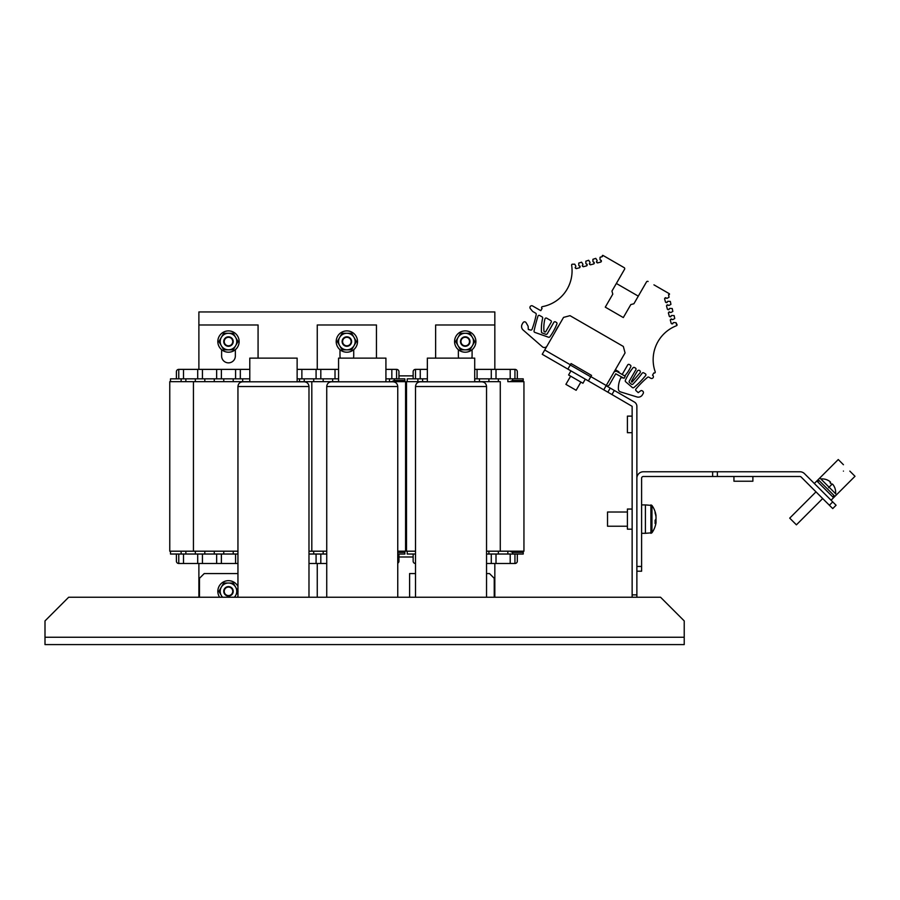 <?xml version="1.0" encoding="UTF-8"?>
<svg xmlns="http://www.w3.org/2000/svg" width="900" height="900" viewBox="0 0 900 900"><rect width="100%" height="100%" fill="white"/><g stroke="black" fill="none" stroke-linecap="round" stroke-linejoin="round"><path stroke-width="1.35" d="M237.949 554.029L170.482 554.029L170.482 551.194L169.763 551.194L169.763 381.679L170.482 381.679L170.482 378.844L170.482 381.679L181.136 381.679L181.136 378.844L249.784 378.844M181.136 381.679L185.861 381.679L185.861 378.844L185.861 381.679L195.334 381.679L195.334 378.844M204.806 378.844L204.806 381.679L214.279 381.679L214.279 378.844M223.751 378.844L223.751 381.679L233.213 381.679L233.213 378.844M242.685 378.844L242.685 381.679L249.784 381.679M193.444 381.679L193.444 551.194L237.949 551.194M193.444 551.194L185.861 551.194L185.861 554.029M169.763 381.679L169.763 551.194M170.482 554.029L170.482 551.194L185.861 551.194M242.685 381.679L233.213 381.679M223.751 381.679L214.279 381.679M204.806 381.679L195.334 381.679M249.784 369.371L240.322 369.371L240.322 378.844M240.322 369.371L221.377 369.371L221.377 378.844M221.377 369.371L202.444 369.371L202.444 378.844M202.444 369.371L183.499 369.371L183.499 378.844M237.949 563.501L221.377 563.501L221.377 554.029M221.377 563.501L202.444 563.501L202.444 554.029M202.444 563.501L183.499 563.501L183.499 554.029M170.482 378.844L181.136 378.844M233.213 554.029L233.213 551.194M223.751 551.194L223.751 554.029M214.279 554.029L214.279 551.194M204.806 551.194L204.806 554.029M195.334 554.029L195.334 551.194M181.136 554.029L181.136 551.194M176.4 554.029L176.4 561.139L176.4 554.029M176.4 561.139A2.363 2.363 0 0 0 178.763 563.501L183.499 563.501M178.763 563.501L178.763 554.029M197.708 563.501L197.708 554.029M216.641 563.501L216.641 554.029M235.586 563.501L235.586 554.029M176.4 378.844L176.4 371.734L176.4 378.844M183.499 369.371L178.763 369.371A2.363 2.363 0 0 0 176.4 371.734M178.763 369.371L178.763 378.844M197.708 369.371L197.708 378.844M216.641 369.371L216.641 378.844M235.586 369.371L235.586 378.844M398.947 556.999L413.145 556.999L413.145 554.029L413.145 561.139A2.363 2.363 0 0 0 415.519 563.501M494.831 369.371L494.831 311.951L198.889 311.951L198.889 369.371M427.354 369.371L415.519 369.371A2.363 2.363 0 0 0 413.145 371.734L413.145 378.844L413.145 375.874L398.947 375.874M717.367 476.494L712.631 476.494L712.631 471.769L717.367 471.769L717.367 476.494L799.92 476.494A1.744 1.744 0 0 1 801.146 477.011L829.384 505.249L832.736 501.896L836.077 505.249L832.736 508.59L829.384 505.249M712.631 476.494L643.354 476.494A1.744 1.744 0 0 0 641.61 478.238L641.61 571.196L636.874 571.196M717.367 471.769L799.92 471.769A6.48 6.48 0 0 1 804.499 473.659L832.736 501.896M712.631 471.769L643.354 471.769A6.48 6.48 0 0 0 636.874 478.238M752.884 476.494L752.884 481.23L733.939 481.23L733.939 476.494M636.874 566.46L641.61 566.46M606.127 385.706A2.599 2.599 0 0 0 609.469 384.649L615.746 373.781L624.071 378.304L625.252 376.256L617.254 371.644A2.599 2.599 0 0 0 613.699 372.589M632.137 597.24L632.137 594.877L636.874 594.877L636.874 406.339A4.973 4.973 0 0 0 634.387 402.041L614.317 390.454L611.955 394.549L542.239 354.308L563.546 317.396L570.015 315.664L623.329 346.444L625.061 352.912L603.754 389.812L588.375 380.936L591.57 375.401L571.072 363.566L567.877 369.101M611.955 394.549L632.137 406.339L632.137 594.877M636.874 597.24L636.874 594.877M607.86 392.186L610.222 388.08L606.116 385.718M590.749 376.841L570.24 364.995M610.222 388.08L614.317 390.454M585.304 379.159L582.93 383.265L568.586 374.974L570.949 370.879M632.137 432.697L627.401 432.697L627.401 416.126L632.137 416.126M632.137 529.178L627.401 529.178L627.401 509.051L632.137 509.051M684.225 644.591L45 644.591L45 620.921L68.67 597.24L660.555 597.24L684.225 620.921L684.225 644.591M258.075 358.121L258.075 324.979L198.889 324.979M198.889 563.501L198.889 597.24M221.614 349.695L221.614 355.995A6.862 6.862 0 0 0 228.476 362.858A6.862 6.862 0 0 0 235.35 355.995L235.35 349.695M237.949 573.57L204.21 573.57L199.485 578.306L199.485 597.24M494.235 597.24L494.235 578.306L489.499 573.57L486.54 573.57M415.519 573.57L409.601 573.57L409.601 597.24M415.519 386.527C415.8 383.659 417.375 382.084 420.255 381.803L481.804 381.803C484.684 382.084 486.259 383.659 486.54 386.527L415.519 386.527L415.519 597.24M427.354 381.803L427.354 358.121L474.705 358.121L474.705 381.803M534.049 331.02A179.021 179.021 0 0 1 537.964 316.181A1.181 1.181 0 0 1 539.685 315.506L542.104 316.901A1.181 1.181 0 0 1 542.666 318.206A47.351 47.351 0 0 0 541.462 331.954A1.181 1.181 0 0 0 542.25 333L545.85 334.282A1.181 1.181 0 0 0 547.279 333.754L553.871 322.335A1.181 1.181 0 0 1 555.491 321.896L556.403 322.425A1.181 1.181 0 0 1 556.92 323.876A55.699 55.699 0 0 1 549.855 336.814A1.181 1.181 0 0 1 548.516 337.23L534.814 332.381A1.181 1.181 0 0 1 534.049 331.02M550.789 320.558L546.694 318.184A1.181 1.181 0 0 0 544.95 318.915A35.516 35.516 0 0 0 543.983 331.178A35.516 35.516 0 0 1 544.95 318.915A35.516 35.516 0 0 0 543.983 331.178A0.709 0.709 0 0 0 544.455 331.774L544.916 331.942A0.709 0.709 0 0 0 545.771 331.627L551.227 322.178A1.181 1.181 0 0 0 550.789 320.558A1.181 1.181 0 0 1 551.227 322.178A1.181 1.181 0 0 0 550.789 320.558A1.181 1.181 0 0 1 551.227 322.178A1.181 1.181 0 0 0 550.789 320.558A1.181 1.181 0 0 1 551.227 322.178M625.342 380.396A55.699 55.699 0 0 1 633.015 367.819A1.181 1.181 0 0 1 634.534 367.537L635.445 368.066A1.181 1.181 0 0 1 635.884 369.686L629.28 381.116A1.181 1.181 0 0 0 629.539 382.601L631.35 384.165A1.181 1.181 0 0 0 632.981 384.086A118.373 118.373 0 0 0 642.206 373.174A1.181 1.181 0 0 1 643.748 372.859L645.322 373.77A1.181 1.181 0 0 1 645.66 375.536A84.847 84.847 0 0 1 633.893 387.54A1.181 1.181 0 0 1 632.351 387.529L625.658 381.769A1.181 1.181 0 0 1 625.342 380.396M637.324 371.059A1.62 1.62 0 0 1 639.63 370.53A1.62 1.62 0 0 1 639.99 372.87L631.98 382.207L631.44 381.24L637.324 371.059A1.62 1.62 0 0 1 639.63 370.53A1.62 1.62 0 0 1 639.99 372.87M535.646 313.178A1.181 1.181 0 0 1 536.22 314.426A1.181 1.181 0 0 0 535.646 313.178L532.676 311.456L530.325 308.61A1.778 1.778 0 0 1 532.575 305.944L540.776 310.669L542.081 308.43L540.776 310.669M575.168 267.345L575.37 268.121L575.854 266.153L574.74 264.173L572.13 264.218A0.956 0.956 0 0 0 571.635 265.207A36.45 36.45 0 0 1 542.374 306.652A0.956 0.956 0 0 0 542.081 308.43M579.971 266.062L579.668 267.705L580.174 266.827L579.668 267.705L580.174 266.827L579.668 267.705L576.248 268.627L579.668 267.705L576.248 268.627L579.668 267.705L576.248 268.627L575.37 268.121L576.248 268.627L575.37 268.121L576.248 268.627L575.37 268.121L576.248 268.627L579.668 267.705L580.174 266.827L578.768 265.365L578.745 263.093L581.58 262.17L582.941 264.251L582.457 266.22L583.335 266.726L586.766 265.804L587.261 264.938L585.866 263.475L585.832 261.191L588.668 260.269L590.04 262.35L589.556 264.319L590.423 264.825L593.854 263.903L594.349 263.036L592.954 261.574L592.92 259.301L595.755 258.368L597.127 260.449L596.644 262.418L597.51 262.924L600.941 262.001L601.447 261.135L600.041 259.673L600.008 257.4L602.415 256.579L602.516 255.409A0.956 0.956 0 0 1 602.977 255.442A1.778 1.778 0 0 1 603.225 255.555L624.139 267.637A1.181 1.181 0 0 1 624.577 269.246L616.365 283.477L638.28 296.134L646.504 281.903A1.181 1.181 0 0 1 646.582 281.79L633.904 303.75L630.821 304.571L623.317 317.565L605.284 307.147L612.788 294.154L611.955 291.082L624.634 269.123M669.274 294.57L669.521 294.098A0.956 0.956 0 0 0 669.251 293.704A1.778 1.778 0 0 0 669.026 293.546L653.94 284.839M642.015 390.713L642.555 391.027L642.015 390.713A1.181 1.181 0 0 0 640.586 390.904L638.201 392.636L636.053 390.656A1.181 1.181 0 0 1 635.94 389.025A94.703 94.703 0 0 1 647.539 377.325A1.181 1.181 0 0 1 648.9 377.201L650.745 378.259A1.778 1.778 0 0 0 653.175 377.618A1.778 1.778 0 0 0 652.523 375.188L653.816 372.938A0.956 0.956 0 0 0 655.2 371.79A36.45 36.45 0 0 1 676.474 325.733A0.956 0.956 0 0 0 677.081 324.81L676.035 322.695L676.631 324.934M642.555 391.027A1.778 1.778 0 0 1 643.207 393.457L642.431 394.785A4.736 4.736 0 0 1 636.941 396.945L620.561 391.916A3.083 3.083 0 0 1 618.39 389.07A23.67 23.67 0 0 1 620.854 377.719L623.396 377.921M621.562 374.13A0.709 0.709 0 0 0 622.53 373.871L627.683 364.95A1.181 1.181 0 0 1 629.303 364.511L630.326 365.108A1.181 1.181 0 0 1 630.81 366.615A35.516 35.516 0 0 1 624.724 375.952L624.712 375.952M618.84 371.734L615.352 369.72L618.84 371.734L615.352 369.72L618.84 371.734L615.352 369.72L618.84 371.734L619.099 372.701M555.435 331.447A35.516 35.516 0 0 1 559.024 325.238M546.615 346.736A23.67 23.67 0 0 1 545.816 347.175A3.083 3.083 0 0 1 542.351 346.781L523.192 330.075A4.736 4.736 0 0 1 522.202 324.146L523.035 322.706A1.778 1.778 0 0 1 526.106 322.706L527.918 325.845A1.778 1.778 0 0 1 528.154 326.891L528.322 329.468L530.64 330.053A1.181 1.181 0 0 0 532.046 329.321A94.703 94.703 0 0 0 536.22 314.426M648.113 281.475A1.181 1.181 0 0 0 646.582 281.79M669.049 297.248L668.543 294.761L669.049 297.248L667.058 298.361L665.089 297.877L664.594 298.755L665.505 302.186L666.383 302.681L667.845 301.286L670.331 301.421L670.939 304.346L668.959 305.46L666.99 304.976L666.495 305.843L667.406 309.274L668.284 309.769L669.746 308.374L672.232 308.52L672.84 311.434L670.86 312.548L668.891 312.064L668.385 312.93L669.308 316.361L670.174 316.868L671.636 315.461L674.134 315.608L674.741 318.521L672.761 319.635L670.793 319.151L670.286 320.017L671.209 323.449L672.075 323.955L673.538 322.549L676.035 322.695M630.821 304.571L633.904 303.75M611.955 291.082L612.788 294.154M843.435 471.105C843.435 462.679 843.435 462.679 843.435 471.105C851.861 471.105 851.861 471.105 843.435 471.105M838.26 459.54L843.435 464.715L838.26 459.54L819.844 477.956L836.584 494.696L855 476.28L849.825 471.105L855 476.28M833.569 497.711L834.908 496.373L818.168 479.632L816.829 480.971L833.569 497.711L831.06 500.22M814.32 483.48L816.829 480.971M338.569 369.371L297.135 369.371L297.135 378.844L304.245 378.844L304.245 381.679L313.706 381.679L313.706 378.844L338.569 378.844M323.179 378.844L323.179 381.679L332.651 381.679L332.651 378.844M385.92 378.844L389.475 378.844L389.475 381.679L405.574 381.679L405.574 551.194L397.755 551.194L403.673 551.194A1.181 1.181 0 0 1 404.865 552.375L404.865 554.029L397.755 554.029M311.816 381.679L311.816 551.194L326.734 551.194M311.816 551.194L308.981 551.194M415.519 554.029L407.228 554.029L407.228 551.194L406.519 551.194L406.519 381.679L407.228 381.679L407.228 378.844L427.354 378.844M422.618 378.844L422.618 381.679L427.354 381.679M474.705 378.844L479.441 378.844L479.441 381.679L488.902 381.679L488.902 378.844L523.238 378.844L523.238 380.498A1.181 1.181 0 0 1 522.056 381.679L523.946 381.679L523.946 551.194L500.276 551.194L500.276 381.679L488.902 381.679M486.54 551.194L500.276 551.194M338.569 381.679L332.651 381.679M323.179 381.679L313.706 381.679M304.245 381.679L297.135 381.679M385.92 369.371L396.574 369.371A2.363 2.363 0 0 1 398.947 371.734L398.947 378.844M397.755 563.186A2.363 2.363 0 0 0 398.947 561.139L398.947 554.029M326.734 563.501L320.816 563.501L320.816 554.029M320.816 563.501L308.981 563.501M326.734 554.029L308.981 554.029M389.475 378.844L404.865 378.844L404.865 380.498A1.181 1.181 0 0 1 403.673 381.679A1.181 1.181 0 0 0 404.865 380.498L394.211 380.498L391.624 381.679M304.245 378.844L313.706 378.844M323.179 551.194L323.179 554.029M313.706 551.194L313.706 554.029L313.706 551.194M394.211 378.844L394.211 380.498M299.509 381.679L299.509 378.844M316.08 563.501L316.08 554.029M301.871 369.371L301.871 378.844M320.816 369.371L320.816 378.844M316.08 369.371L316.08 378.844M335.014 369.371L335.014 378.844M396.574 369.371L396.574 378.844M391.838 369.371L391.838 378.844M407.228 551.194L415.519 551.194M507.848 554.029L507.848 551.194L522.056 551.194A1.181 1.181 0 0 1 523.238 552.375L523.238 554.029L486.54 554.029M509.996 381.679L512.584 380.498L523.238 380.498A1.181 1.181 0 0 1 522.056 381.679L507.848 381.679L507.848 378.844M479.441 381.679L474.705 381.679M422.618 381.679L407.228 381.679M474.705 369.371L514.946 369.371A2.363 2.363 0 0 1 517.32 371.734L517.32 378.844M486.54 563.501L514.946 563.501A2.363 2.363 0 0 0 517.32 561.139L517.32 554.029M479.441 378.844L488.902 378.844M498.375 551.194L498.375 554.029M498.375 378.844L498.375 381.679M488.902 554.029L488.902 551.194M523.238 552.375L512.584 552.375L512.584 554.029M512.584 552.375L509.996 551.194M512.584 378.844L512.584 380.498M417.881 381.679L417.881 378.844M491.276 563.501L491.276 554.029M496.012 563.501L496.012 554.029M510.21 563.501L510.21 554.029M514.946 563.501L514.946 554.029M420.255 369.371L420.255 378.844M415.519 369.371L415.519 378.844M477.067 369.371L477.067 378.844M496.012 369.371L496.012 378.844M491.276 369.371L491.276 378.844M514.946 369.371L514.946 378.844M510.21 369.371L510.21 378.844M376.447 358.121L376.447 324.979L317.261 324.979L317.261 369.371M317.261 563.501L317.261 597.24M353.385 358.121A6.862 6.862 0 0 0 353.723 355.995L353.723 349.695M339.986 349.695L339.986 355.995A6.862 6.862 0 0 0 340.335 358.121M494.831 597.24L494.831 563.501M494.831 324.979L435.634 324.979L435.634 358.121M471.757 358.121A6.862 6.862 0 0 0 472.095 355.995L472.095 349.695M458.37 349.695L458.37 355.995A6.862 6.862 0 0 0 458.707 358.121M231.829 338.197A4.736 4.736 0 0 1 229.703 346.129A4.736 4.736 0 0 1 223.909 340.324A4.736 4.736 0 0 1 231.829 338.197M231.491 338.535A4.264 4.264 0 0 0 224.37 340.447A4.264 4.264 0 0 0 229.59 345.668A4.264 4.264 0 0 0 231.491 338.535M231.829 587.97A4.736 4.736 0 0 1 229.703 595.901A4.736 4.736 0 0 1 223.909 590.096A4.736 4.736 0 0 1 231.829 587.97M231.491 588.308A4.264 4.264 0 0 0 224.37 590.22A4.264 4.264 0 0 0 229.59 595.44A4.264 4.264 0 0 0 231.491 588.308M239.13 341.55A10.654 10.654 0 0 0 223.155 332.325A10.654 10.654 0 0 0 223.155 350.775A10.654 10.654 0 0 0 239.13 341.55M237.949 586.44A10.654 10.654 0 0 0 223.076 582.143A10.654 10.654 0 0 0 219.623 597.24A10.654 10.654 0 0 1 223.076 582.143A10.654 10.654 0 0 1 237.949 586.44M237.341 597.24A10.654 10.654 0 0 0 237.949 596.205A10.654 10.654 0 0 1 237.341 597.24M222.683 597.24A8.291 8.291 0 0 1 228.476 583.031A8.291 8.291 0 0 1 235.654 587.183L238.05 591.322L235.654 595.462A8.291 8.291 0 0 1 234.281 597.24M234.63 597.24L235.654 595.462A8.291 8.291 0 0 0 235.654 587.183L233.269 583.031L223.695 583.031L218.914 591.322L222.334 597.24M232.583 593.685A4.736 4.736 0 0 0 228.476 586.586A4.736 4.736 0 0 0 224.381 593.685A4.736 4.736 0 0 0 232.583 593.685M221.31 337.41A8.291 8.291 0 0 1 235.654 337.41L238.05 341.55L235.654 345.69A8.291 8.291 0 0 1 221.31 345.69A8.291 8.291 0 0 1 221.31 337.41L223.695 333.259L233.269 333.259L235.654 337.41A8.291 8.291 0 0 1 235.654 345.69L233.269 349.841L223.695 349.841L218.914 341.55L221.31 337.41M232.583 343.912A4.736 4.736 0 0 0 228.476 336.814A4.736 4.736 0 0 0 224.381 343.912A4.736 4.736 0 0 0 232.583 343.912M641.61 504.911L645.401 504.911L645.401 533.317L651.949 532.778A23.67 23.67 0 0 0 655.875 523.519A23.614 21.825 0 0 0 656.021 522.686A23.614 21.825 0 0 1 655.875 523.519M651.949 506.486L651.949 532.778L650.903 533.317L650.903 504.911L651.949 505.451L651.949 506.486M655.942 521.876A23.614 21.825 180 0 0 656.021 521.404L656.021 519.457A23.614 9.022 0 0 0 655.875 519.109M655.942 516.352L656.021 515.543A23.614 21.825 180 0 0 655.875 514.71A23.614 21.825 180 0 0 655.065 511.706A23.422 7.999 -28.3 0 1 655.065 512.989A23.614 21.825 0 0 1 656.021 516.825L656.021 518.771A23.614 9.022 180 0 1 655.065 520.358A23.422 19.372 -127.4 0 1 655.065 523.462A23.614 9.022 0 0 0 656.021 521.876L656.021 522.686M656.021 521.876L655.121 521.854M656.021 521.404L655.11 521.336M627.401 512.01L607.523 512.01L607.523 526.219L627.401 526.219M651.949 505.451A23.67 23.67 0 0 1 655.875 514.71A23.67 23.67 0 0 0 651.949 505.451L645.401 504.911L645.401 533.317L641.61 533.317M235.226 333.304A10.654 10.654 0 0 0 217.969 339.829A10.654 10.654 0 0 0 232.245 351.517A10.654 10.654 0 0 0 235.226 333.304M828.596 487.676L831.78 484.481A12.848 12.848 -135 0 0 830.059 482.76L830.587 482.231L829.699 481.343A13.68 13.68 0 0 0 827.336 480.037L827.37 479.993A13.736 13.736 0 0 0 820.811 478.924M835.627 493.74A13.736 13.736 0 0 0 834.548 487.17L834.502 487.204A13.68 13.68 0 0 0 833.197 484.841L832.298 483.975M815.996 491.85L789.716 518.13L796.41 524.835L822.69 498.544M570.634 376.155L565.898 384.356L571.028 387.326L576.146 390.285L580.883 382.084M326.734 386.527C327.015 383.659 328.59 382.084 331.47 381.803L393.019 381.803C395.899 382.084 397.474 383.659 397.755 386.527L326.734 386.527L326.734 597.24M338.569 381.803L338.569 358.121L385.92 358.121L385.92 381.803M237.949 386.527C238.23 383.659 239.805 382.084 242.685 381.803L304.245 381.803C307.114 382.084 308.7 383.659 308.981 386.527L237.949 386.527L237.949 597.24M249.784 381.803L249.784 358.121L297.135 358.121L297.135 381.803M549.855 336.814A55.699 55.699 0 0 0 556.92 323.876A55.699 55.699 0 0 1 549.855 336.814A55.699 55.699 0 0 0 556.92 323.876A1.181 1.181 0 0 0 556.403 322.425A1.181 1.181 0 0 1 556.92 323.876A1.181 1.181 0 0 0 556.403 322.425A1.181 1.181 0 0 1 556.92 323.876A55.699 55.699 0 0 1 549.855 336.814A1.181 1.181 0 0 1 548.516 337.23M547.279 333.754L553.871 322.335A1.181 1.181 0 0 1 555.491 321.896M642.206 373.174A118.373 118.373 0 0 1 632.981 384.086A118.373 118.373 0 0 0 642.206 373.174M616.32 263.115L624.139 267.637M624.577 269.246L616.365 283.477L624.577 269.246L616.365 283.477L624.577 269.246L616.365 283.477L638.28 296.134L646.504 281.903M665.629 291.589L669.026 293.546M635.94 389.025A94.703 94.703 0 0 1 647.539 377.325A94.703 94.703 0 0 0 635.94 389.025A94.703 94.703 0 0 1 647.539 377.325A94.703 94.703 0 0 0 635.94 389.025A94.703 94.703 0 0 1 647.539 377.325A1.181 1.181 0 0 1 648.9 377.201L650.745 378.259M627.683 364.95L622.53 373.871L627.683 364.95A1.181 1.181 0 0 1 629.303 364.511A1.181 1.181 0 0 0 627.683 364.95L622.53 373.871M600.188 257.186L602.415 256.579L600.188 257.186L602.415 256.579L600.188 257.186L602.415 256.579L602.224 255.859M596.43 261.653L597.51 262.924L600.941 262.001L601.234 260.359M589.342 263.554L590.423 264.825L593.854 263.903L594.146 262.26M582.255 265.444L583.335 266.726L586.766 265.804L587.059 264.161M523.035 322.706L522.202 324.146M642.431 394.785L643.207 393.457M652.523 375.188L653.816 372.938M671.569 318.949L670.286 320.017L671.209 323.449L672.851 323.741M669.668 311.85L668.385 312.93L669.308 316.361L670.95 316.654M667.766 304.762L666.495 305.843L667.406 309.274L669.049 309.566M665.865 297.675L664.594 298.755L665.505 302.186L667.148 302.479M635.445 368.066A1.181 1.181 0 0 1 635.884 369.686A1.181 1.181 0 0 0 635.445 368.066A1.181 1.181 0 0 1 635.884 369.686A1.181 1.181 0 0 0 635.445 368.066A1.181 1.181 0 0 1 635.884 369.686M631.35 384.165L629.539 382.601M545.771 331.627A0.709 0.709 0 0 1 544.916 331.942A0.709 0.709 0 0 0 545.771 331.627A0.709 0.709 0 0 1 544.916 331.942M545.85 334.282L542.25 333M616.365 283.477L638.28 296.134L616.365 283.477M600.941 262.001L601.447 261.135L600.941 262.001L601.447 261.135L600.941 262.001L597.51 262.924L600.941 262.001M596.644 262.418L597.51 262.924L596.644 262.418M593.854 263.903L594.349 263.036L593.854 263.903L594.349 263.036L593.854 263.903L590.423 264.825L593.854 263.903M589.556 264.319L590.423 264.825L589.556 264.319M586.766 265.804L587.261 264.938L586.766 265.804L587.261 264.938L586.766 265.804L583.335 266.726L586.766 265.804M582.457 266.22L583.335 266.726L582.457 266.22M647.539 377.325A1.181 1.181 0 0 1 648.9 377.201A1.181 1.181 0 0 0 647.539 377.325M671.209 323.449L672.075 323.955L671.209 323.449L672.075 323.955L671.209 323.449L670.286 320.017L671.209 323.449M670.793 319.151L670.286 320.017L670.793 319.151M669.308 316.361L670.174 316.868L669.308 316.361L670.174 316.868L669.308 316.361L668.385 312.93L669.308 316.361M668.891 312.064L668.385 312.93L668.891 312.064M667.406 309.274L668.284 309.769L667.406 309.274L668.284 309.769L667.406 309.274L666.495 305.843L667.406 309.274M666.99 304.976L666.495 305.843L666.99 304.976M665.505 302.186L666.383 302.681L665.505 302.186L666.383 302.681L665.505 302.186L664.594 298.755L665.505 302.186M665.089 297.877L664.594 298.755L665.089 297.877M541.462 331.954A47.351 47.351 0 0 1 542.666 318.206M631.541 381.836L631.44 381.24L631.541 381.836M353.599 333.304A10.654 10.654 0 0 0 336.341 339.829A10.654 10.654 0 0 0 350.629 351.517A10.654 10.654 0 0 0 353.599 333.304M471.983 333.304A10.654 10.654 0 0 0 454.714 339.829A10.654 10.654 0 0 0 469.001 351.517A10.654 10.654 0 0 0 471.983 333.304M357.514 341.55A10.654 10.654 0 0 0 341.527 332.325A10.654 10.654 0 0 0 341.527 350.775A10.654 10.654 0 0 0 357.514 341.55M475.886 341.55A10.654 10.654 0 0 0 459.9 332.325A10.654 10.654 0 0 0 459.9 350.775A10.654 10.654 0 0 0 475.886 341.55M339.683 337.41A8.291 8.291 0 0 1 354.037 337.41L356.423 341.55L354.037 345.69A8.291 8.291 0 0 1 339.683 345.69A8.291 8.291 0 0 1 339.683 337.41L342.067 333.259L351.641 333.259L354.037 337.41A8.291 8.291 0 0 1 354.037 345.69L351.641 349.841L342.067 349.841L337.286 341.55L339.683 337.41M350.955 343.912A4.736 4.736 0 0 0 346.86 336.814A4.736 4.736 0 0 0 342.754 343.912A4.736 4.736 0 0 0 350.955 343.912M458.055 337.41A8.291 8.291 0 0 1 472.41 337.41L474.795 341.55L472.41 345.69A8.291 8.291 0 0 1 458.055 345.69A8.291 8.291 0 0 1 458.055 337.41L460.451 333.259L470.014 333.259L472.41 337.41A8.291 8.291 0 0 1 472.41 345.69L470.014 349.841L460.451 349.841L455.659 341.55L458.055 337.41M469.327 343.912A4.736 4.736 0 0 0 465.233 336.814A4.736 4.736 0 0 0 461.126 343.912A4.736 4.736 0 0 0 469.327 343.912M350.201 338.197A4.736 4.736 0 0 1 348.086 346.129A4.736 4.736 0 0 1 342.281 340.324A4.736 4.736 0 0 1 350.201 338.197M349.875 338.535A4.264 4.264 0 0 0 342.743 340.447A4.264 4.264 0 0 0 347.963 345.668A4.264 4.264 0 0 0 349.875 338.535M468.585 338.197A4.736 4.736 0 0 1 466.459 346.129A4.736 4.736 0 0 1 460.654 340.324A4.736 4.736 0 0 1 468.585 338.197M468.248 338.535A4.264 4.264 0 0 0 461.115 340.447A4.264 4.264 0 0 0 466.335 345.668A4.264 4.264 0 0 0 468.248 338.535M570.364 364.793L544.725 349.999M606.24 385.515L590.861 376.627M684.225 637.256L45 637.256M404.865 552.375L397.755 552.375M486.54 386.527L486.54 597.24M832.736 496.879L834.075 495.54M817.673 481.804L819.011 480.465M834.908 496.373L836.584 494.696M818.168 479.632L819.844 477.956M397.755 386.527L397.755 597.24M308.981 386.527L308.981 597.24"/></g></svg>
